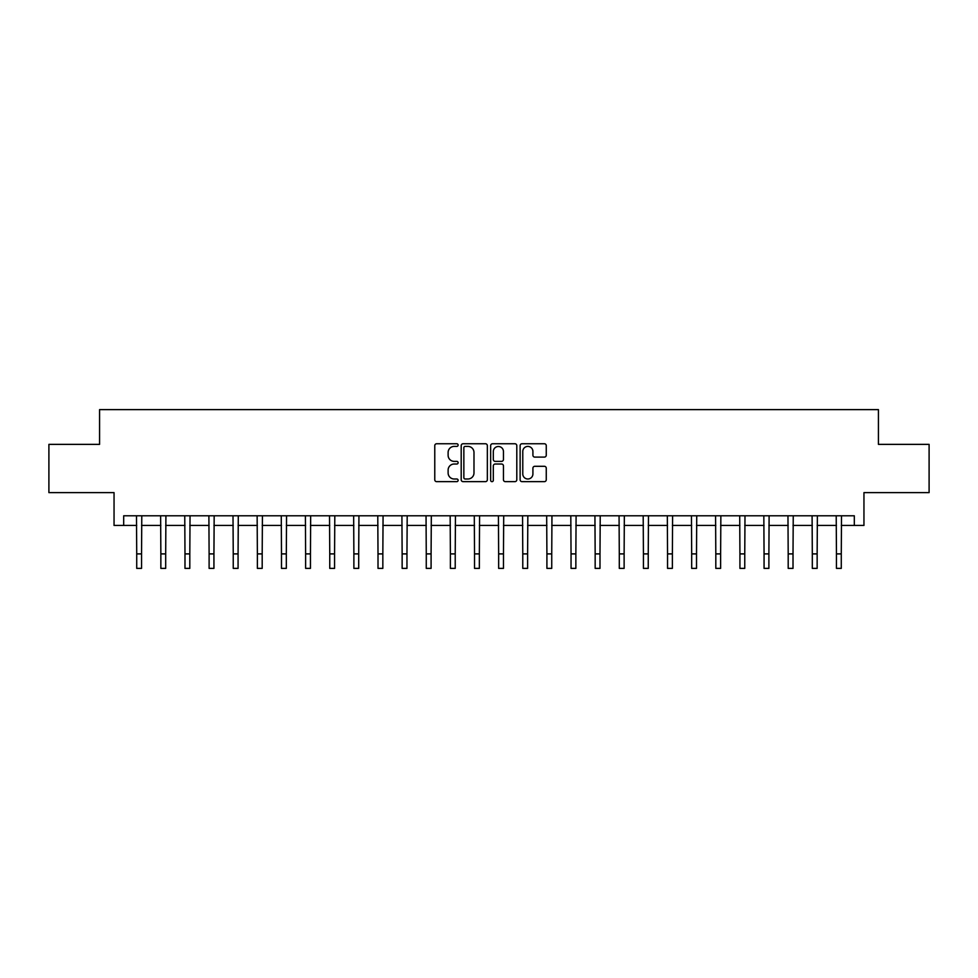 <?xml version="1.0" encoding="UTF-8"?>
<svg xmlns="http://www.w3.org/2000/svg" width="978" height="978" viewBox="0 0 978 978"><rect width="100%" height="100%" fill="white"/><g stroke="black" fill="none" stroke-linecap="round" stroke-linejoin="round"><path stroke-width="1.47" d="M458.12 445.076A1.32 1.32 0 0 0 456.787 443.755L436.665 443.755A1.895 1.895 0 0 0 434.77 445.65L434.77 479.758A1.895 1.895 0 0 0 436.665 481.653L456.787 481.653A1.32 1.32 0 0 0 458.12 480.32A1.32 1.32 0 0 0 456.787 479L454.183 479A6.064 6.064 0 0 1 448.12 472.936L448.12 470.088A6.064 6.064 0 0 1 454.183 464.024L456.787 464.024A1.32 1.32 0 0 0 458.12 462.704A1.32 1.32 0 0 0 456.787 461.371L454.183 461.371A6.064 6.064 0 0 1 448.12 455.308L448.12 452.472A6.064 6.064 0 0 1 454.183 446.408L456.787 446.408A1.32 1.32 0 0 0 458.12 445.076M544.367 457.105A1.895 1.895 0 0 0 546.262 455.21L546.262 445.65A1.895 1.895 0 0 0 544.367 443.755L522.02 443.755A1.895 1.895 0 0 0 520.125 445.65L520.125 479.758A1.895 1.895 0 0 0 522.02 481.653L544.367 481.653A1.895 1.895 0 0 0 546.262 479.758L546.262 468.193A1.895 1.895 0 0 0 544.367 466.298L534.807 466.298A1.895 1.895 0 0 0 532.912 468.193L532.912 473.927A5.073 5.073 0 0 1 527.839 479A5.073 5.073 0 0 1 522.778 473.927L522.778 451.469A5.073 5.073 0 0 1 527.839 446.408A5.073 5.073 0 0 1 532.912 451.469L532.912 455.21A1.895 1.895 0 0 0 534.807 457.105L544.367 457.105M123.693 525.43L123.693 515.785L854.307 515.785L854.307 525.43L863.953 525.43L863.953 492.619L929.1 492.619L929.1 444.367L878.427 444.367L878.427 409.623L99.573 409.623L99.573 444.367L48.9 444.367L48.9 492.619L114.047 492.619L114.047 525.43L136.724 525.43M487.337 445.65A1.895 1.895 0 0 0 485.443 443.755L463.095 443.755A1.895 1.895 0 0 0 461.2 445.65L461.2 479.758A1.895 1.895 0 0 0 463.095 481.653L485.443 481.653A1.895 1.895 0 0 0 487.337 479.758L487.337 445.65M492.557 443.755L514.905 443.755A1.895 1.895 0 0 1 516.8 445.65L516.8 479.758A1.895 1.895 0 0 1 514.905 481.653L505.345 481.653A1.895 1.895 0 0 1 503.45 479.758L503.45 465.919A1.895 1.895 0 0 0 501.555 464.024L495.21 464.024A1.895 1.895 0 0 0 493.315 465.919L493.315 480.32A1.32 1.32 0 0 1 491.983 481.653A1.32 1.32 0 0 1 490.663 480.32L490.663 445.65A1.895 1.895 0 0 1 492.557 443.755M141.553 525.43L160.857 525.43M165.685 525.43L184.989 525.43M189.805 525.43L209.109 525.43M213.938 525.43L233.241 525.43M238.07 525.43L257.373 525.43M262.19 525.43L281.493 525.43M286.322 525.43L305.625 525.43M310.454 525.43L329.757 525.43M334.574 525.43L353.877 525.43M358.706 525.43L378.009 525.43M382.838 525.43L402.141 525.43M406.958 525.43L426.261 525.43M431.09 525.43L450.393 525.43M455.222 525.43L474.526 525.43M479.354 525.43L498.646 525.43M503.474 525.43L522.778 525.43M527.607 525.43L546.91 525.43M551.739 525.43L571.042 525.43M575.859 525.43L595.162 525.43M599.991 525.43L619.294 525.43M624.123 525.43L643.426 525.43M648.243 525.43L667.546 525.43M672.375 525.43L691.678 525.43M696.507 525.43L715.81 525.43M720.627 525.43L739.93 525.43M744.759 525.43L764.062 525.43M768.891 525.43L788.195 525.43M793.011 525.43L812.315 525.43M817.143 525.43L836.447 525.43M841.276 525.43L854.307 525.43M465.173 446.408A1.32 1.32 0 0 0 463.853 447.728L463.853 477.667A1.32 1.32 0 0 0 465.173 479L467.924 479A6.064 6.064 0 0 0 473.988 472.936L473.988 452.472A6.064 6.064 0 0 0 467.924 446.408L465.173 446.408M503.45 451.567A5.073 5.073 0 0 0 498.377 446.506A5.073 5.073 0 0 0 493.315 451.567L493.315 459.477A1.895 1.895 0 0 0 495.21 461.371L501.555 461.371A1.895 1.895 0 0 0 503.45 459.477L503.45 451.567M136.492 515.785L136.724 553.903L141.553 553.903L141.786 515.785M136.724 553.903L136.724 568.377L141.553 568.377L141.553 553.903M160.624 515.785L160.857 553.903L165.685 553.903L165.905 515.785M160.857 553.903L160.857 568.377L165.685 568.377L165.685 553.903M184.756 515.785L184.989 553.903L189.805 553.903L190.038 515.785M184.989 553.903L184.989 568.377L189.805 568.377L189.805 553.903M208.889 515.785L209.109 553.903L213.938 553.903L214.17 515.785M209.109 553.903L209.109 568.377L213.938 568.377L213.938 553.903M233.008 515.785L233.241 553.903L238.07 553.903L238.29 515.785M233.241 553.903L233.241 568.377L238.07 568.377L238.07 553.903M257.141 515.785L257.373 553.903L262.19 553.903L262.422 515.785M257.373 553.903L257.373 568.377L262.19 568.377L262.19 553.903M281.273 515.785L281.493 553.903L286.322 553.903L286.554 515.785M281.493 553.903L281.493 568.377L286.322 568.377L286.322 553.903M305.393 515.785L305.625 553.903L310.454 553.903L310.674 515.785M305.625 553.903L305.625 568.377L310.454 568.377L310.454 553.903M329.525 515.785L329.757 553.903L334.574 553.903L334.806 515.785M329.757 553.903L329.757 568.377L334.574 568.377L334.574 553.903M353.657 515.785L353.877 553.903L358.706 553.903L358.938 515.785M353.877 553.903L353.877 568.377L358.706 568.377L358.706 553.903M377.777 515.785L378.009 553.903L382.838 553.903L383.07 515.785M378.009 553.903L378.009 568.377L382.838 568.377L382.838 553.903M401.909 515.785L402.141 553.903L406.958 553.903L407.19 515.785M402.141 553.903L402.141 568.377L406.958 568.377L406.958 553.903M426.041 515.785L426.261 553.903L431.09 553.903L431.322 515.785M426.261 553.903L426.261 568.377L431.09 568.377L431.09 553.903M450.161 515.785L450.393 553.903L455.222 553.903L455.455 515.785M450.393 553.903L450.393 568.377L455.222 568.377L455.222 553.903M474.293 515.785L474.526 553.903L479.354 553.903L479.575 515.785M474.526 553.903L474.526 568.377L479.354 568.377L479.354 553.903M498.425 515.785L498.646 553.903L503.474 553.903L503.707 515.785M498.646 553.903L498.646 568.377L503.474 568.377L503.474 553.903M522.545 515.785L522.778 553.903L527.607 553.903L527.839 515.785M522.778 553.903L522.778 568.377L527.607 568.377L527.607 553.903M546.678 515.785L546.91 553.903L551.739 553.903L551.959 515.785M546.91 553.903L546.91 568.377L551.739 568.377L551.739 553.903M570.81 515.785L571.042 553.903L575.859 553.903L576.091 515.785M571.042 553.903L571.042 568.377L575.859 568.377L575.859 553.903M594.93 515.785L595.162 553.903L599.991 553.903L600.223 515.785M595.162 553.903L595.162 568.377L599.991 568.377L599.991 553.903M619.062 515.785L619.294 553.903L624.123 553.903L624.343 515.785M619.294 553.903L619.294 568.377L624.123 568.377L624.123 553.903M643.194 515.785L643.426 553.903L648.243 553.903L648.475 515.785M643.426 553.903L643.426 568.377L648.243 568.377L648.243 553.903M667.326 515.785L667.546 553.903L672.375 553.903L672.607 515.785M667.546 553.903L667.546 568.377L672.375 568.377L672.375 553.903M691.446 515.785L691.678 553.903L696.507 553.903L696.727 515.785M691.678 553.903L691.678 568.377L696.507 568.377L696.507 553.903M715.578 515.785L715.81 553.903L720.627 553.903L720.859 515.785M715.81 553.903L715.81 568.377L720.627 568.377L720.627 553.903M739.71 515.785L739.93 553.903L744.759 553.903L744.991 515.785M739.93 553.903L739.93 568.377L744.759 568.377L744.759 553.903M763.83 515.785L764.062 553.903L768.891 553.903L769.111 515.785M764.062 553.903L764.062 568.377L768.891 568.377L768.891 553.903M787.962 515.785L788.195 553.903L793.011 553.903L793.244 515.785M788.195 553.903L788.195 568.377L793.011 568.377L793.011 553.903M812.095 515.785L812.315 553.903L817.143 553.903L817.376 515.785M812.315 553.903L812.315 568.377L817.143 568.377L817.143 553.903M836.214 515.785L836.447 553.903L841.276 553.903L841.508 515.785M836.447 553.903L836.447 568.377L841.276 568.377L841.276 553.903"/></g></svg>
